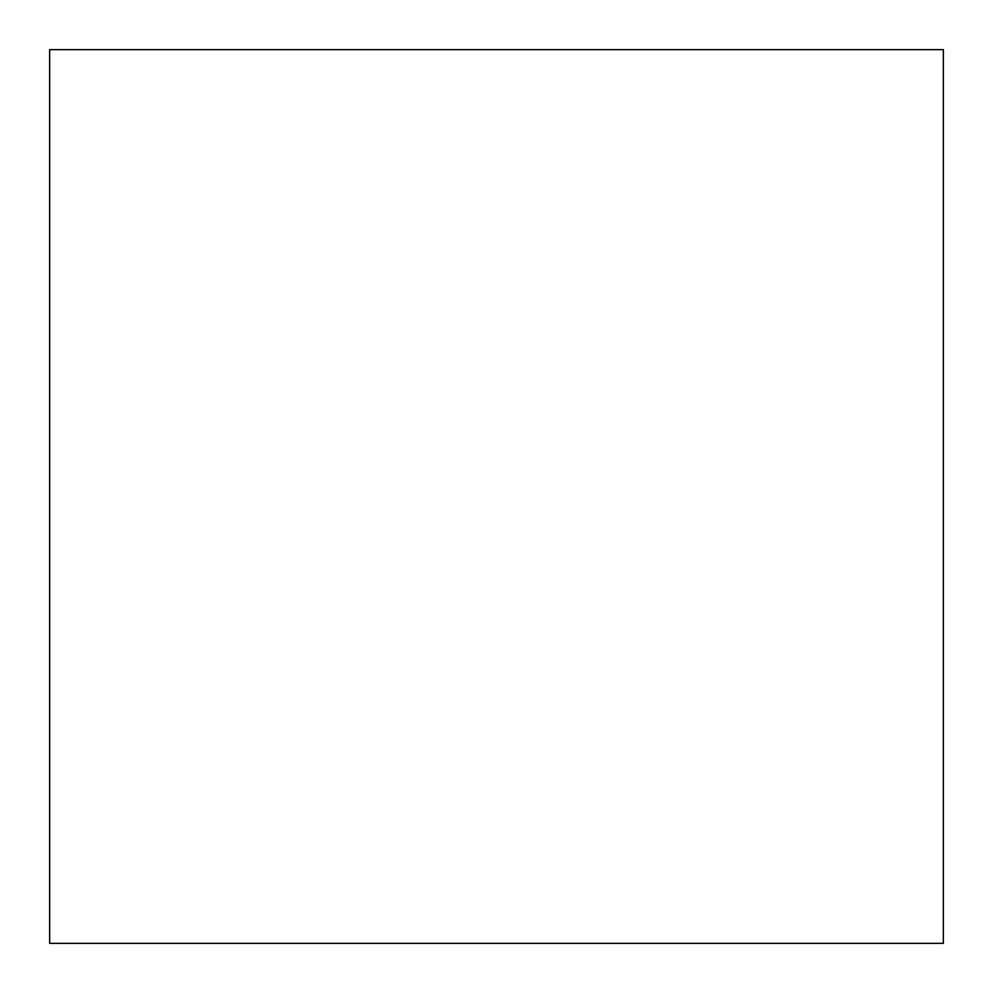 <?xml version="1.0" encoding="UTF-8"?>
<svg xmlns="http://www.w3.org/2000/svg" width="993" height="993" viewBox="0 0 993 993"><rect width="100%" height="100%" fill="white"/><g stroke="black" fill="none" stroke-linecap="round" stroke-linejoin="round"><path stroke-width="1.49" d="M943.35 943.35L943.35 49.65L49.65 49.65L49.65 943.35L943.35 943.35"/></g></svg>
